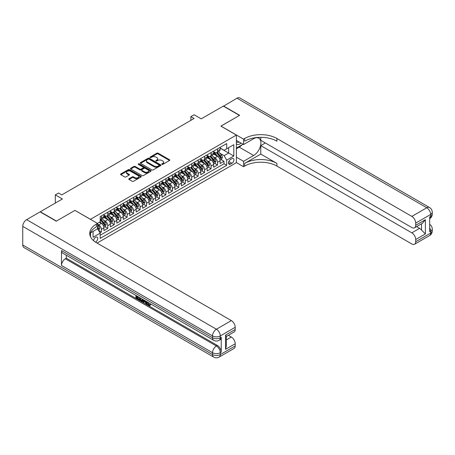 <?xml version="1.0" encoding="UTF-8"?>
<svg xmlns="http://www.w3.org/2000/svg" width="455" height="455" viewBox="0 0 455 455"><rect width="100%" height="100%" fill="white"/><g stroke="black" fill="none" stroke-linecap="round" stroke-linejoin="round"><path stroke-width="0.68" d="M161.906 164.38A0.626 0.364 0 0 0 162.793 164.38L169.527 160.49A0.899 0.518 0 0 0 169.789 160.126A0.899 0.518 0 0 0 169.527 159.762L158.124 153.176A0.899 0.518 0 0 0 156.856 153.176L150.122 157.06A0.626 0.364 0 0 0 151.009 157.572L151.879 157.072A2.866 1.655 0 0 1 155.934 157.072L156.884 157.618A2.866 1.655 0 0 1 157.726 158.789A2.866 1.655 0 0 1 156.884 159.961L156.014 160.467A0.626 0.364 0 0 0 156.901 160.979L157.771 160.473A2.866 1.655 0 0 1 161.826 160.473L162.776 161.024A2.866 1.655 0 0 1 163.618 162.19A2.866 1.655 0 0 1 162.776 163.362L161.906 163.868A0.626 0.364 0 0 0 161.906 164.38L161.906 163.868M95.487 242.123A2.923 1.689 120 0 0 95.658 242.037A2.923 1.689 120 0 0 97.569 239.461A2.923 1.689 120 0 0 97.12 237.118A2.923 1.689 120 0 0 95.658 237.265A2.923 1.689 120 0 0 93.599 240.712M129.038 178.707A0.899 0.518 0 0 0 128.776 179.077A0.899 0.518 0 0 0 129.038 179.441L132.24 181.289A0.899 0.518 0 0 0 133.508 181.289L140.982 176.972A0.899 0.518 0 0 0 141.243 176.608A0.899 0.518 0 0 0 140.982 176.239L129.578 169.658A0.899 0.518 0 0 0 128.31 169.658L120.831 173.969A0.899 0.518 0 0 0 120.569 174.339A0.899 0.518 0 0 0 120.831 174.703L124.698 176.932A0.899 0.518 0 0 0 125.967 176.932L129.163 175.09A0.899 0.518 0 0 0 129.43 174.72A0.899 0.518 0 0 0 129.163 174.356L127.246 173.247A2.394 1.382 0 0 1 126.547 172.269A2.394 1.382 0 0 1 128.026 170.995A2.394 1.382 0 0 1 130.636 171.29L138.149 175.63A2.394 1.382 0 0 1 138.849 176.608A2.394 1.382 0 0 1 137.37 177.882A2.394 1.382 0 0 1 134.76 177.587L133.508 176.864A0.899 0.518 0 0 0 132.24 176.864L129.038 178.707L129.038 179.441L132.24 177.609L132.24 176.864M75.001 210.432L90.494 219.299L236.378 135.072L220.891 126.132L239.449 115.416L223.308 106.1L201.201 118.863L194.097 114.762L190.873 116.628L194.097 118.493L61.772 194.888L58.541 193.028L55.317 194.888L55.317 203.089M75.001 210.358L56.443 221.073L40.307 211.751L62.415 198.989L55.317 194.888M151.942 169.914A0.899 0.518 0 0 0 153.21 169.914L160.689 165.597A0.899 0.518 0 0 0 160.951 165.228A0.899 0.518 0 0 0 160.689 164.864L149.28 158.277A0.899 0.518 0 0 0 148.017 158.277L140.538 162.594A0.899 0.518 0 0 0 140.276 162.964A0.899 0.518 0 0 0 140.538 163.328L151.942 169.914M138.604 164.517A0.626 0.364 0 0 1 139.241 164.602L150.821 171.29L143.359 175.602A0.899 0.518 0 0 1 142.091 175.602L130.687 169.015L130.687 168.282A0.899 0.518 0 0 0 130.426 168.651A0.899 0.518 0 0 0 130.687 169.015M130.687 168.282L133.884 166.439A0.899 0.518 0 0 1 135.152 166.439L139.776 169.106A0.899 0.518 0 0 0 141.044 169.106L143.166 167.884A0.899 0.518 0 0 0 143.433 167.514A0.899 0.518 0 0 0 143.166 167.15L138.354 164.369A0.626 0.364 0 0 1 139.241 163.857L150.832 170.551A0.899 0.518 0 0 1 151.1 170.915A0.899 0.518 0 0 1 150.832 171.285L150.832 170.551M100.003 232.858L101.34 232.084L98.661 230.537M97.529 224.184L98.758 224.889A3.651 2.11 60 0 1 101.34 229.365L103.922 227.875L103.922 230.594L107.795 228.359L104.86 226.664M103.592 220.231L105.213 221.164A3.651 2.11 60 0 1 107.795 225.635L110.377 224.144L110.377 226.869L114.25 224.628L111.316 222.933M110.047 216.5L111.668 217.439A3.651 2.11 60 0 1 114.25 221.909L116.833 220.419L116.833 223.138L120.706 220.902L117.771 219.208M116.503 212.775L118.124 213.713A3.651 2.11 60 0 1 120.706 218.184L123.288 216.694L123.288 219.412L127.161 217.177L124.226 215.482M122.958 209.05L124.579 209.982A3.651 2.11 60 0 1 127.161 214.459L129.743 212.963L129.743 215.687L133.616 213.452L130.676 211.757M129.413 205.319L131.034 206.257A3.651 2.11 60 0 1 133.616 210.728L136.199 209.237L136.199 211.962L140.072 209.721L137.131 208.026M135.869 201.593L137.49 202.532A3.651 2.11 60 0 1 140.072 207.002L142.654 205.512L142.654 208.231L146.527 205.996L143.587 204.301M142.324 197.868L143.945 198.801A3.651 2.11 60 0 1 146.527 203.277L149.109 201.787L149.109 204.505L152.982 202.27L150.042 200.575M148.779 194.143L150.4 195.076A3.651 2.11 60 0 1 152.982 199.552L155.564 198.056L155.564 200.78L159.438 198.545L156.497 196.844M155.235 190.412L156.856 191.35A3.651 2.11 60 0 1 159.438 195.821L162.02 194.331L162.02 197.055L165.893 194.814L162.953 193.119M161.69 186.686L163.311 187.625A3.651 2.11 60 0 1 165.893 192.095L168.475 190.605L168.475 193.324L172.348 191.089L169.408 189.394M168.145 182.961L169.766 183.894A3.651 2.11 60 0 1 172.348 188.37L174.93 186.88L174.93 189.599L178.804 187.363L175.863 185.668M174.601 179.236L176.221 180.169A3.651 2.11 60 0 1 178.804 184.645L181.386 183.149L181.386 185.873L185.259 183.638L182.319 181.937M181.056 175.505L182.677 176.443A3.651 2.11 60 0 1 185.259 180.914L187.841 179.424L187.841 182.142L191.709 179.907L188.774 178.212M187.511 171.78L189.132 172.718A3.651 2.11 60 0 1 191.709 177.188L194.291 175.698L194.291 178.417L198.164 176.182L195.229 174.487M193.966 168.054L195.582 168.987A3.651 2.11 60 0 1 198.164 173.463L200.746 171.973L200.746 174.692L204.619 172.456L201.684 170.762M200.416 164.329L202.037 165.262A3.651 2.11 60 0 1 204.619 169.732L207.201 168.242L207.201 170.966L211.075 168.731L208.14 167.03M206.871 160.598L208.492 161.536A3.651 2.11 60 0 1 211.075 166.007L213.657 164.517L213.657 167.235L217.53 165L217.53 162.281A3.651 2.11 -120 0 0 214.948 157.811L213.327 156.873M214.595 163.305L217.53 165M103.922 227.875A3.651 2.11 -120 0 0 101.34 223.399L99.406 222.285M110.377 224.144A3.651 2.11 -120 0 0 107.795 219.674L103.803 217.371M116.833 220.419A3.651 2.11 -120 0 0 114.25 215.949L110.258 213.64M123.288 216.694A3.651 2.11 -120 0 0 120.706 212.218L116.713 209.914M129.743 212.963A3.651 2.11 -120 0 0 127.161 208.492L123.168 206.189M136.199 209.237A3.651 2.11 -120 0 0 133.616 204.767L129.624 202.464M142.654 205.512A3.651 2.11 -120 0 0 140.072 201.042L136.079 198.733M149.109 201.787A3.651 2.11 -120 0 0 146.527 197.311L142.534 195.007M155.564 198.056A3.651 2.11 -120 0 0 152.982 193.585L148.99 191.282M162.02 194.331A3.651 2.11 -120 0 0 159.438 189.86L155.445 187.557M168.475 190.605A3.651 2.11 -120 0 0 165.893 186.135L161.9 183.826M174.93 186.88A3.651 2.11 -120 0 0 172.348 182.404L168.356 180.1M181.386 183.149A3.651 2.11 -120 0 0 178.804 178.679L174.811 176.375M187.841 179.424A3.651 2.11 -120 0 0 185.259 174.953L181.266 172.65M194.291 175.698A3.651 2.11 -120 0 0 191.709 171.228L187.722 168.919M200.746 171.973A3.651 2.11 -120 0 0 198.164 167.497L194.177 165.193M207.201 168.242A3.651 2.11 -120 0 0 204.619 163.772L200.632 161.468M213.657 164.517A3.651 2.11 -120 0 0 211.075 160.046L207.082 157.743M231.925 158.664L230.509 159.483A2.832 1.632 120 0 0 228.66 161.98A2.832 1.632 120 0 0 229.093 164.249A2.832 1.632 120 0 0 230.509 164.107L231.925 163.288A2.832 1.632 120 0 0 233.773 160.791A2.832 1.632 120 0 0 233.341 158.528A2.832 1.632 120 0 0 231.925 158.664M90.494 236.731L90.494 232.903M97.08 243.078L236.378 162.651L236.378 135.072M97.529 228.728L100.18 233.165L100.18 238.38L226.698 165.336L226.698 160.12L224.116 155.65L219.782 153.147M100.18 233.165L93.076 237.265L93.076 231.413M97.467 223.399L100.18 221.835L100.18 216.62L226.698 143.57L226.698 148.791L233.796 144.69L233.796 156.019L226.698 160.12M103.922 215.05L105.213 215.795A3.651 2.11 60 0 0 107.039 215.977L109.621 214.487A3.651 2.11 -120 0 0 110.377 212.815L110.377 210.728M110.377 211.325L111.668 212.07A3.651 2.11 60 0 0 113.494 212.252L116.076 210.762A3.651 2.11 -120 0 0 116.833 209.09L116.833 207.002M116.833 207.599L118.124 208.344A3.651 2.11 60 0 0 119.949 208.526L122.531 207.036A3.651 2.11 -120 0 0 123.288 205.364L123.288 203.277M123.288 203.874L124.579 204.619A3.651 2.11 60 0 0 126.405 204.795L128.987 203.305A3.651 2.11 -120 0 0 129.743 201.633L129.743 199.552M129.743 200.143L131.034 200.888A3.651 2.11 60 0 0 132.86 201.07L135.442 199.58A3.651 2.11 -120 0 0 136.199 197.908L136.199 195.821M136.199 196.418L137.49 197.163A3.651 2.11 60 0 0 139.315 197.345L141.897 195.855A3.651 2.11 -120 0 0 142.654 194.183L142.654 192.095M142.654 192.692L143.945 193.438A3.651 2.11 60 0 0 145.771 193.62L148.353 192.129A3.651 2.11 -120 0 0 149.109 190.457L149.109 188.37M149.109 188.967L150.4 189.712A3.651 2.11 60 0 0 152.226 189.889L154.808 188.398A3.651 2.11 -120 0 0 155.564 186.726L155.564 184.639M155.564 185.236L156.856 185.981A3.651 2.11 60 0 0 158.681 186.163L161.263 184.673A3.651 2.11 -120 0 0 162.02 183.001L162.02 180.914M162.02 181.511L163.311 182.256A3.651 2.11 60 0 0 165.137 182.438L167.719 180.948A3.651 2.11 -120 0 0 168.475 179.276L168.475 177.188M168.475 177.786L169.766 178.531A3.651 2.11 60 0 0 171.592 178.713L174.174 177.222A3.651 2.11 -120 0 0 174.93 175.55L174.93 173.463M174.93 174.06L176.221 174.805A3.651 2.11 60 0 0 178.047 174.982L180.629 173.492A3.651 2.11 -120 0 0 181.386 171.819L181.386 169.732M181.386 170.329L182.677 171.074A3.651 2.11 60 0 0 184.502 171.256L187.085 169.766A3.651 2.11 -120 0 0 187.841 168.094L187.841 166.007M187.841 166.604L189.132 167.349A3.651 2.11 60 0 0 190.958 167.531L193.54 166.041A3.651 2.11 -120 0 0 194.291 164.369L194.291 162.281M194.291 162.879L195.582 163.624A3.651 2.11 60 0 0 197.407 163.806L199.99 162.316A3.651 2.11 -120 0 0 200.746 160.643L200.746 158.556M200.746 159.148L202.037 159.898A3.651 2.11 60 0 0 203.863 160.075L206.445 158.585A3.651 2.11 -120 0 0 207.201 156.912L207.201 154.825M207.201 155.422L208.492 156.167A3.651 2.11 60 0 0 210.318 156.349L212.9 154.859A3.651 2.11 -120 0 0 213.657 153.187L213.657 151.1M100.18 235.252L223.985 163.772L223.985 161.275L220.112 163.51L220.112 160.791A3.651 2.11 -120 0 0 217.53 156.321L213.537 154.012M213.657 151.697L214.948 152.442A3.651 2.11 -120 0 0 216.773 152.624A3.651 2.11 -120 0 0 217.53 150.952L217.53 148.865M216.773 152.624L219.356 151.134A3.651 2.11 -120 0 0 220.112 149.462L220.112 147.374M101.34 215.949L101.34 218.036A3.651 2.11 60 0 1 100.583 219.708A3.651 2.11 60 0 1 100.18 219.85M100.583 219.708L103.166 218.212A3.651 2.11 -120 0 0 103.922 216.546L103.922 214.459M107.795 212.218L107.795 214.305A3.651 2.11 60 0 1 107.039 215.977M114.25 208.492L114.25 210.58A3.651 2.11 60 0 1 113.494 212.252M120.706 204.767L120.706 206.854A3.651 2.11 60 0 1 119.949 208.526M127.161 201.042L127.161 203.129A3.651 2.11 60 0 1 126.405 204.795M133.616 197.311L133.616 199.398A3.651 2.11 60 0 1 132.86 201.07M140.072 193.585L140.072 195.673A3.651 2.11 60 0 1 139.315 197.345M146.527 189.86L146.527 191.947A3.651 2.11 60 0 1 145.771 193.62M152.982 186.135L152.982 188.222A3.651 2.11 60 0 1 152.226 189.889M159.438 182.404L159.438 184.491A3.651 2.11 60 0 1 158.681 186.163M165.893 178.679L165.893 180.766A3.651 2.11 60 0 1 165.137 182.438M172.348 174.953L172.348 177.04A3.651 2.11 60 0 1 171.592 178.713M178.804 171.228L178.804 173.31A3.651 2.11 60 0 1 178.047 174.982M185.259 167.497L185.259 169.584A3.651 2.11 60 0 1 184.502 171.256M191.709 163.772L191.709 165.859A3.651 2.11 60 0 1 190.958 167.531M198.164 160.046L198.164 162.134A3.651 2.11 60 0 1 197.407 163.806M204.619 156.315L204.619 158.403A3.651 2.11 60 0 1 203.863 160.075M211.075 152.59L211.075 154.677A3.651 2.11 60 0 1 210.318 156.349M211.075 166.007L211.075 168.731M204.619 169.732L204.619 172.456M198.164 173.463L198.164 176.182M191.709 177.188L191.709 179.907M185.259 180.914L185.259 183.638M178.804 184.645L178.804 187.363M172.348 188.37L172.348 191.089M165.893 192.095L165.893 194.814M159.438 195.821L159.438 198.545M152.982 199.552L152.982 202.27M146.527 203.277L146.527 205.996M140.072 207.002L140.072 209.721M133.616 210.728L133.616 213.452M127.161 214.459L127.161 217.177M120.706 218.184L120.706 220.902M114.25 221.909L114.25 224.628M107.795 225.635L107.795 228.359M101.34 229.365L101.34 232.084M224.116 155.65L228.632 153.039L228.632 147.67L233.796 144.69M220.112 148.12L233.796 156.019M220.112 147.972L224.116 150.281L226.698 148.791M190.873 116.628L190.873 120.353M221.05 159.58L223.985 161.275M223.985 163.772L226.698 165.336M162.156 164.465L162.776 164.107A2.866 1.655 0 0 0 163.618 162.935L163.618 162.19M157.726 158.789L157.726 159.534A2.866 1.655 0 0 1 156.884 160.706L156.264 161.064M169.527 159.762L169.527 160.49L158.124 153.921A0.899 0.518 0 0 0 156.856 153.921L150.372 157.663M160.678 165.603L149.28 159.023A0.899 0.518 0 0 0 148.017 159.023L140.549 163.334M159.102 165.483A0.626 0.364 0 0 0 159.102 164.972L149.092 159.193A0.626 0.364 0 0 0 148.205 159.193L147.289 159.722A2.866 1.655 0 0 0 146.447 160.894A2.866 1.655 0 0 0 147.289 162.065L154.131 166.018A2.866 1.655 0 0 0 158.186 166.018L159.102 165.483L159.102 166.229A0.626 0.364 0 0 0 159.29 165.973L159.29 165.228M146.447 160.894L146.447 161.639A2.866 1.655 0 0 0 147.289 162.81L147.289 162.065M159.102 166.229L158.186 166.763A2.866 1.655 0 0 1 154.131 166.763L147.289 162.81M130.699 169.021L133.884 167.184L133.884 166.439M143.433 167.514L143.433 168.259A0.899 0.518 0 0 1 143.166 168.629L141.044 169.851A0.899 0.518 0 0 1 139.776 169.851L135.152 167.184A0.899 0.518 0 0 0 133.884 167.184M144.576 171.876A2.394 1.382 0 0 0 147.192 172.178A2.394 1.382 0 0 0 148.671 170.898A2.394 1.382 0 0 0 147.966 169.92L145.321 168.395A0.899 0.518 0 0 0 144.053 168.395L141.932 169.618A0.899 0.518 0 0 0 141.67 169.982A0.899 0.518 0 0 0 141.932 170.352L144.576 171.876L144.576 172.621A2.394 1.382 0 0 0 147.192 172.923A2.394 1.382 0 0 0 148.671 171.643L148.671 170.898M141.67 169.982L141.67 170.727A0.899 0.518 0 0 0 141.932 171.097L141.932 170.352M144.576 172.621L141.932 171.097M138.849 176.608L138.849 177.353A2.394 1.382 0 0 1 137.37 178.627A2.394 1.382 0 0 1 134.76 178.332L133.508 177.609A0.899 0.518 0 0 0 132.24 177.609M126.547 172.269L126.547 173.014A2.394 1.382 0 0 0 127.246 173.998L127.246 173.247M129.163 174.356L129.163 175.09L127.246 173.998M140.97 176.978L129.578 170.403A0.899 0.518 0 0 0 128.31 170.403L120.848 174.709M220.061 160.149L221.727 159.187L222.37 157.322A2.417 1.399 -120 0 0 221.431 155.053L218.48 151.64M217.888 156.554L214.39 152.505A6.984 4.032 -120 0 0 213.657 151.737M215.971 155.417L214.015 153.153A5.796 3.344 -120 0 0 213.657 152.761M216.449 152.755L219.429 156.207A2.417 1.399 60 0 1 220.294 157.874C220.658 158.363 220.914 158.215 221.067 157.43A2.417 1.399 -120 0 0 220.203 155.764L217.257 152.345M216.62 152.698L219.828 156.412A1.234 0.711 60 0 1 220.14 156.89L221.067 157.43M220.294 157.874L220.47 158.164M236.378 143.865A5.932 3.424 120 0 0 237.737 144.525A5.932 3.424 120 0 0 241.019 143.08M236.378 141.397A4.061 2.343 120 0 0 237.038 142.193A4.061 2.343 120 0 0 237.635 142.381A4.061 2.343 120 0 0 239.102 141.977M243.027 144.241L236.378 148.08M223.502 106.208L236.992 98.2L426.773 207.764A5.477 3.162 120 0 1 429.509 207.497A5.477 5.477 0 0 1 432.25 212.24A5.477 3.162 180 0 1 430.646 214.476L415.705 223.104A5.477 3.162 -120 0 0 411.832 216.392L426.773 207.764A5.477 3.162 60 0 1 430.646 214.476L430.646 216.335L429.679 216.899L429.679 231.805L430.646 231.248L430.646 233.108A5.477 3.162 60 0 1 429.509 235.616L414.568 244.244A5.477 3.162 -120 0 0 415.705 241.736L430.646 233.108A5.477 3.162 0 0 0 432.25 230.873A5.477 5.477 0 0 1 429.509 235.616M223.502 105.987L239.643 115.303L220.954 126.166M236.378 157.174L243.544 161.315L253.645 155.479A10.272 5.932 120 0 0 260.357 146.43A10.272 5.932 120 0 0 258.781 138.201A10.272 5.932 120 0 0 253.645 138.707L243.544 144.542L243.544 139.139L244.642 138.502A22.824 13.178 180 0 1 276.919 138.502L411.832 216.392M243.544 161.315L243.544 166.718L244.642 166.081A22.824 13.178 180 0 1 276.919 166.081L411.832 243.971A5.477 3.162 -120 0 0 414.568 244.244M260.783 154.08L244.642 163.402A22.824 13.178 180 0 1 276.919 163.402L260.783 154.08L260.783 145.623L265.362 142.978M260.783 137.33L260.783 140.328L411.832 227.54A5.477 3.162 -120 0 0 414.568 227.807A5.477 3.162 -120 0 0 415.705 225.299L425.385 219.708L425.385 233.95L421.512 230.076L421.512 223.797M425.385 233.95L415.705 239.54L415.705 241.736M415.705 239.54A5.477 3.162 -120 0 0 411.832 232.829L419.573 228.359A5.477 3.162 60 0 1 421.512 230.076M260.783 145.623L411.832 232.829M236.992 98.2A5.477 3.162 -60 0 1 239.734 97.927L429.509 207.497M236.378 140.407L243.544 144.542M220.954 126.092L243.544 139.139M236.378 162.577L243.544 166.718M415.705 223.104L415.705 225.299M416.598 226.636L419.573 228.359M244.642 138.502L244.642 141.186A22.824 13.178 180 0 1 276.919 141.186L276.919 138.502M414.568 227.807L422.49 223.234L425.385 219.708M242.037 144.815A10.272 5.932 -60 0 1 239.188 147.13L236.378 148.751M147.829 302.268L149.03 304.77L149.479 304.93M147.363 302.023L148.512 305.072L149.263 305.163L150.116 304.281L150.662 304.742L149.689 305.766L148.563 305.618C147.374 304.81 146.772 303.69 146.766 302.257L146.811 301.705M144.207 301.671L143.439 302.603L142.859 302.268L143.837 299.987M146.294 301.409L147.067 304.099L146.55 304.401L145.97 304.065L145.532 302.433L143.882 301.483L143.439 302.603M137.006 296.825L137.006 297.775L139.287 299.094L139.287 299.612L138.775 299.908L135.943 298.275L135.943 295.432M139.042 297.217L138.525 297.701L136.489 296.524L136.489 298.071L137.006 297.775M61.482 250.586L212.53 337.792A5.477 3.162 120 0 0 213.662 340.3L62.614 253.094A5.477 3.162 -60 0 1 61.482 250.586L61.482 265.493A5.477 3.162 -60 0 1 65.355 258.787L66.322 258.23L217.371 345.436A5.477 3.162 60 0 1 221.244 352.142L221.244 337.235A5.477 3.162 60 0 1 220.106 339.743L219.139 340.3A5.477 3.162 -120 0 0 220.277 337.792L221.244 337.235M66.322 258.23L66.322 255.232M142.654 299.305L142.694 299.913L143.2 299.617L142.677 301.091L142.159 301.392L139.514 300.34L139.514 297.496M56.249 221.181L74.938 210.392L97.529 223.439L96.437 224.07A22.824 13.178 -0 0 0 89.749 233.387A22.824 13.178 -0 0 0 96.437 242.703L231.345 320.593A5.477 3.162 60 0 1 235.218 327.304L220.277 335.932L220.277 337.792A5.477 3.162 -0 0 1 212.53 337.792L212.53 335.932L22.75 226.362A5.477 3.162 -60 0 1 26.623 219.657L40.114 211.865L56.249 221.181M97.529 223.439L97.529 228.842L90.397 232.96M225.538 335.09L226.34 336.302L226.34 345.88L225.538 349.332L225.538 335.09L235.218 329.5L235.218 327.304M235.218 329.5A5.477 3.162 60 0 1 234.086 332.008L226.34 336.484M22.75 244.995L212.53 354.564A5.477 3.162 120 0 0 213.662 357.073L23.882 247.503A5.477 3.162 -60 0 1 22.75 244.995L22.75 226.362M228.364 335.312L231.345 337.03A5.477 3.162 60 0 1 235.218 343.741L225.538 349.332M221.244 352.142L220.277 352.705L220.277 354.564L235.218 345.936L235.218 343.741M235.218 345.936A5.477 3.162 60 0 1 234.086 348.445L219.139 357.073A5.477 3.162 -120 0 0 220.277 354.564A5.477 3.162 -0 0 1 212.53 354.564L212.53 352.705L61.482 265.493M96.437 224.07L96.437 226.755A22.824 13.178 -0 0 0 89.868 234.729M136.489 298.071L138.775 299.39L139.287 299.094M138.775 299.39L138.775 299.908M136.489 295.744L138.752 297.052M138.525 297.183L138.525 297.701M142.694 299.913L142.159 301.392M140.066 297.809L140.066 300.135L141.778 300.812L142.108 298.992M140.578 298.11L140.578 299.839L142.296 300.51M140.066 300.135L140.578 299.839M140.862 300.596L141.38 300.3M145.572 300.988L146.55 304.401M144.349 300.283L144.047 301.062L145.367 301.824L145.065 300.698M144.673 300.471L145.173 301.119M144.047 301.062L144.559 300.761M148.512 305.072L149.03 304.77M147.312 302.564L147.807 302.279M149.598 304.577L150.144 305.043L150.662 304.742M150.144 305.043L149.689 305.766M213.605 163.88L215.272 162.913L215.92 161.053A2.417 1.399 -120 0 0 214.976 158.778L212.024 155.365M211.433 160.279L207.935 156.23A6.984 4.032 -120 0 0 207.201 155.462M209.516 159.142L207.56 156.878A5.796 3.344 -120 0 0 207.201 156.492M209.994 156.48L212.974 159.932A2.417 1.399 60 0 1 213.839 161.599C214.203 162.088 214.459 161.94 214.612 161.155A2.417 1.399 -120 0 0 213.748 159.489L210.801 156.071M210.164 156.423L213.372 160.137A1.234 0.711 60 0 1 213.685 160.621L214.612 161.155M213.839 161.599L214.015 161.889M207.15 167.605L208.817 166.644L209.465 164.778A2.417 1.399 -120 0 0 208.521 162.509L205.569 159.091M204.977 164.01L201.485 159.961A6.984 4.032 -120 0 0 200.746 159.193M203.061 162.873L201.104 160.604A5.796 3.344 -120 0 0 200.746 160.217M203.539 160.206L206.519 163.663A2.417 1.399 60 0 1 207.383 165.33C207.747 165.813 208.003 165.665 208.157 164.881A2.417 1.399 -120 0 0 207.292 163.214L204.346 159.802M203.709 160.154L206.917 163.863A1.234 0.711 60 0 1 207.23 164.346L208.157 164.881M207.383 165.33L207.56 165.614M200.695 171.33L202.361 170.369L203.01 168.504A2.417 1.399 -120 0 0 202.065 166.234L199.114 162.816M198.528 167.736L195.03 163.686A6.984 4.032 -120 0 0 194.291 162.918M196.606 166.598L194.649 164.335A5.796 3.344 -120 0 0 194.291 163.942M197.083 163.936L200.063 167.389A2.417 1.399 60 0 1 200.928 169.055C201.292 169.539 201.548 169.391 201.701 168.606A2.417 1.399 -120 0 0 200.837 166.939L197.891 163.527M197.254 163.88L200.462 167.588A1.234 0.711 60 0 1 200.774 168.071L201.701 168.606M200.928 169.055L201.104 169.34M194.239 175.056L195.906 174.094L196.554 172.229A2.417 1.399 -120 0 0 195.61 169.96L192.658 166.547M192.073 171.461L188.575 167.412A6.984 4.032 -120 0 0 187.841 166.644M190.15 170.324L188.194 168.06A5.796 3.344 -120 0 0 187.841 167.673M190.628 167.662L193.608 171.114A2.417 1.399 60 0 1 194.473 172.781C194.837 173.27 195.093 173.122 195.246 172.337A2.417 1.399 -120 0 0 194.382 170.67L191.436 167.252M190.804 167.605L194.006 171.319A1.234 0.711 60 0 1 194.319 171.797L195.246 172.337M194.473 172.781L194.649 173.071M187.784 178.787L189.451 177.82L190.099 175.96A2.417 1.399 -120 0 0 189.155 173.685L186.209 170.272M185.617 175.186L182.119 171.137A6.984 4.032 -120 0 0 181.386 170.369M183.695 174.055L181.738 171.785A5.796 3.344 -120 0 0 181.386 171.399M184.173 171.387L187.153 174.839A2.417 1.399 60 0 1 188.017 176.506C188.381 176.995 188.637 176.847 188.791 176.062A2.417 1.399 -120 0 0 187.926 174.396L184.98 170.978M184.349 171.33L187.551 175.044A1.234 0.711 60 0 1 187.864 175.528L188.791 176.062M188.017 176.506L188.194 176.796M181.329 182.512L182.995 181.551L183.644 179.685A2.417 1.399 -120 0 0 182.7 177.416L179.753 173.998M179.162 178.917L175.664 174.868A6.984 4.032 -120 0 0 174.93 174.1M177.24 177.78L175.283 175.516A5.796 3.344 -120 0 0 174.93 175.124M177.717 175.112L180.698 178.57A2.417 1.399 60 0 1 181.562 180.237C181.926 180.72 182.182 180.572 182.336 179.788A2.417 1.399 -120 0 0 181.471 178.121L178.525 174.709M177.894 175.061L181.096 178.769A1.234 0.711 60 0 1 181.408 179.253L182.336 179.788M181.562 180.237L181.738 180.521M174.874 186.237L176.54 185.276L177.188 183.411A2.417 1.399 -120 0 0 176.244 181.141L173.298 177.723M172.707 182.643L169.209 178.593A6.984 4.032 -120 0 0 168.475 177.825M170.784 181.505L168.828 179.242A5.796 3.344 -120 0 0 168.475 178.849M171.262 178.843L174.242 182.296A2.417 1.399 60 0 1 175.107 183.962C175.471 184.451 175.727 184.298 175.88 183.513A2.417 1.399 -120 0 0 175.021 181.846L172.07 178.434M171.438 178.787L174.64 182.495A1.234 0.711 60 0 1 174.953 182.978L175.88 183.513M175.107 183.962L175.283 184.247M168.418 189.963L170.085 189.001L170.733 187.142A2.417 1.399 -120 0 0 169.789 184.867L166.843 181.454M166.251 186.368L162.754 182.319A6.984 4.032 -120 0 0 162.02 181.551M164.329 185.231L162.372 182.967A5.796 3.344 -120 0 0 162.02 182.58M164.807 182.569L167.787 186.021A2.417 1.399 60 0 1 168.651 187.688C169.015 188.177 169.271 188.029 169.425 187.244A2.417 1.399 -120 0 0 168.566 185.577L165.614 182.159M164.983 182.512L168.185 186.226A1.234 0.711 60 0 1 168.498 186.704L169.425 187.244M168.651 187.688L168.828 187.978M161.963 193.694L163.629 192.727L164.278 190.867A2.417 1.399 -120 0 0 163.334 188.592L160.387 185.179M159.796 190.093L156.298 186.044A6.984 4.032 -120 0 0 155.564 185.276M157.879 188.962L155.923 186.692A5.796 3.344 -120 0 0 155.564 186.305M158.351 186.294L161.332 189.752A2.417 1.399 60 0 1 162.196 191.418C162.56 191.902 162.816 191.754 162.97 190.969A2.417 1.399 -120 0 0 162.111 189.303L159.159 185.89M158.528 186.237L161.73 189.951A1.234 0.711 60 0 1 162.043 190.435L162.97 190.969M162.196 191.418L162.372 191.703M155.508 197.419L157.174 196.458L157.822 194.592A2.417 1.399 -120 0 0 156.878 192.323L153.932 188.905M153.341 193.824L149.843 189.775A6.984 4.032 -120 0 0 149.109 189.007M151.424 192.687L149.468 190.423A5.796 3.344 -120 0 0 149.109 190.031M151.896 190.025L154.876 193.477A2.417 1.399 60 0 1 155.741 195.144C156.105 195.627 156.361 195.479 156.514 194.694A2.417 1.399 -120 0 0 155.655 193.028L152.704 189.616M152.072 189.968L155.274 193.676A1.234 0.711 60 0 1 155.587 194.16L156.514 194.694M155.741 195.144L155.917 195.428M149.052 201.144L150.724 200.183L151.367 198.317A2.417 1.399 -120 0 0 150.423 196.048L147.477 192.636M146.885 197.55L143.388 193.5A6.984 4.032 -120 0 0 142.654 192.732M144.969 196.412L143.012 194.149A5.796 3.344 -120 0 0 142.654 193.756M145.441 193.75L148.421 197.203A2.417 1.399 60 0 1 149.286 198.869C149.649 199.358 149.905 199.205 150.059 198.42A2.417 1.399 -120 0 0 149.2 196.753L146.248 193.341M145.617 193.694L148.819 197.402A1.234 0.711 60 0 1 149.132 197.885L150.059 198.42M149.286 198.869L149.462 199.154M142.597 204.875L144.269 203.908L144.912 202.048A2.417 1.399 -120 0 0 143.968 199.773L141.022 196.361M140.43 201.275L136.932 197.225A6.984 4.032 -120 0 0 136.199 196.458M138.513 200.137L136.557 197.874A5.796 3.344 -120 0 0 136.199 197.487M138.985 197.476L141.971 200.928A2.417 1.399 60 0 1 142.83 202.594C143.194 203.084 143.456 202.936 143.604 202.151A2.417 1.399 -120 0 0 142.745 200.484L139.793 197.066M139.162 197.419L142.364 201.133A1.234 0.711 60 0 1 142.677 201.611L143.604 202.151M142.83 202.594L143.006 202.885M136.142 208.6L137.814 207.634L138.457 205.774A2.417 1.399 -120 0 0 137.512 203.499L134.566 200.086M133.975 205L130.477 200.951A6.984 4.032 -120 0 0 129.743 200.183M132.058 203.868L130.102 201.599A5.796 3.344 -120 0 0 129.743 201.212M132.53 201.201L135.516 204.659A2.417 1.399 60 0 1 136.375 206.325C136.739 206.809 137 206.661 137.148 205.876A2.417 1.399 -120 0 0 136.29 204.21L133.338 200.797M132.706 201.144L135.914 204.858A1.234 0.711 60 0 1 136.221 205.341L137.148 205.876M136.375 206.325L136.551 206.61M129.686 212.326L131.358 211.365L132.001 209.499A2.417 1.399 -120 0 0 131.057 207.23L128.111 203.812M127.519 208.731L124.022 204.682A6.984 4.032 -120 0 0 123.288 203.914M125.603 207.594L123.646 205.33A5.796 3.344 -120 0 0 123.288 204.938M126.075 204.932L129.061 208.384A2.417 1.399 60 0 1 129.92 210.051C130.284 210.534 130.545 210.386 130.693 209.601A2.417 1.399 -120 0 0 129.834 207.935L126.882 204.523M126.251 204.875L129.459 208.583A1.234 0.711 60 0 1 129.766 209.067L130.693 209.601M129.92 210.051L130.096 210.335M123.231 216.051L124.903 215.09L125.546 213.224A2.417 1.399 -120 0 0 124.607 210.955L121.656 207.543M121.064 212.457L117.566 208.407A6.984 4.032 -120 0 0 116.833 207.639M119.147 211.319L117.191 209.055A5.796 3.344 -120 0 0 116.833 208.663M119.619 208.657L122.605 212.11A2.417 1.399 60 0 1 123.464 213.776C123.828 214.265 124.09 214.112 124.243 213.327A2.417 1.399 -120 0 0 123.379 211.66L120.427 208.248M119.796 208.6L123.004 212.309A1.234 0.711 60 0 1 123.311 212.792L124.243 213.327M123.464 213.776L123.641 214.066M116.776 219.782L118.448 218.815L119.091 216.955A2.417 1.399 -120 0 0 118.152 214.68L115.2 211.268M114.609 216.182L111.111 212.132A6.984 4.032 -120 0 0 110.377 211.365M112.692 215.044L110.736 212.781A5.796 3.344 -120 0 0 110.377 212.394M113.164 212.383L116.15 215.835A2.417 1.399 60 0 1 117.009 217.501C117.373 217.99 117.635 217.843 117.788 217.058A2.417 1.399 -120 0 0 116.924 215.391L113.972 211.973M113.34 212.326L116.548 216.04A1.234 0.711 60 0 1 116.855 216.517L117.788 217.058M117.009 217.501L117.185 217.791M110.32 223.507L111.993 222.546L112.635 220.681A2.417 1.399 -120 0 0 111.697 218.406L108.745 214.993M108.153 219.907L104.656 215.858A6.984 4.032 -120 0 0 103.922 215.09M106.237 218.775L104.28 216.506A5.796 3.344 -120 0 0 103.922 216.119M106.709 216.108L109.695 219.566A2.417 1.399 60 0 1 110.554 221.232C110.918 221.716 111.179 221.568 111.333 220.783A2.417 1.399 -120 0 0 110.468 219.117L107.516 215.704M106.885 216.051L110.093 219.765A1.234 0.711 60 0 1 110.4 220.248L111.333 220.783M110.554 221.232L110.73 221.517M103.871 227.233L105.537 226.271L106.18 224.406A2.417 1.399 -120 0 0 105.241 222.137L102.29 218.719M101.698 223.638L100.157 221.847M99.781 222.501L99.531 222.211M100.254 219.839L103.24 223.291A2.417 1.399 60 0 1 104.098 224.958C104.462 225.441 104.724 225.293 104.877 224.508A2.417 1.399 -120 0 0 104.013 222.842L101.061 219.429M100.43 219.782L103.638 223.49A1.234 0.711 60 0 1 103.945 223.974L104.877 224.508M104.098 224.958L104.275 225.242M98.53 230.315L99.082 229.997L99.725 228.131A2.417 1.399 -120 0 0 98.786 225.862L97.529 224.412M97.529 228.302A2.417 1.399 60 0 1 97.643 228.683C98.007 229.172 98.269 229.019 98.422 228.239A2.417 1.399 -120 0 0 97.558 226.573L97.529 226.539M97.643 228.683L97.819 228.973M98.758 224.889L101.34 223.399M105.213 221.164L107.795 219.674M111.668 217.439L114.25 215.949M118.124 213.713L120.706 212.218M124.579 209.982L127.161 208.492M131.034 206.257L133.616 204.767M137.49 202.532L140.072 201.042M143.945 198.801L146.527 197.311M150.4 195.076L152.982 193.585M156.856 191.35L159.438 189.86M163.311 187.625L165.893 186.135M169.766 183.894L172.348 182.404M176.221 180.169L178.804 178.679M182.677 176.443L185.259 174.953M189.132 172.718L191.709 171.228M195.582 168.987L198.164 167.497M202.037 165.262L204.619 163.772M208.492 161.536L211.075 160.046M214.948 157.811L217.53 156.321M217.53 150.952L220.112 149.462M101.34 218.036L103.922 216.546M107.795 214.305L110.377 212.815M114.25 210.58L116.833 209.09M120.706 206.854L123.288 205.364M127.161 203.129L129.743 201.633M133.616 199.398L136.199 197.908M140.072 195.673L142.654 194.183M146.527 191.947L149.109 190.457M152.982 188.222L155.564 186.726M159.438 184.491L162.02 183.001M165.893 180.766L168.475 179.276M172.348 177.04L174.93 175.55M178.804 173.31L181.386 171.819M185.259 169.584L187.841 168.094M191.709 165.859L194.291 164.369M198.164 162.134L200.746 160.643M204.619 158.403L207.201 156.912M211.075 154.677L213.657 153.187M217.53 162.281L220.112 160.791M228.831 161.502L231.925 163.288M228.507 162.953L230.509 164.107M162.776 164.107L162.776 163.362M156.014 160.979L156.014 160.467M156.884 160.706L156.884 159.961M150.122 157.572L150.122 157.06M156.856 153.921L156.856 153.176M158.124 153.921L158.124 153.176M140.538 163.328L140.538 162.594M148.017 159.023L148.017 158.277M149.28 159.023L149.28 158.277M160.689 165.597L160.689 164.864M154.131 166.763L154.131 166.018M158.186 166.763L158.186 166.018M135.152 167.184L135.152 166.439M139.776 169.851L139.776 169.106M141.044 169.851L141.044 169.106M143.166 168.629L143.166 167.884M139.241 164.602L139.241 163.857M133.508 177.609L133.508 176.864M134.76 178.332L134.76 177.587M120.831 174.703L120.831 173.969M128.31 170.403L128.31 169.658M129.578 170.403L129.578 169.658M140.982 176.972L140.982 176.239M219.691 158.909L222.358 157.373M214.39 152.505L214.726 152.311M220.203 155.764L221.431 155.053M218.275 156.873L219.429 156.207M244.642 163.402L244.642 166.081M276.919 163.402L276.919 166.081M429.679 227.727A5.477 3.162 60 0 1 430.646 231.248A5.477 3.162 180 0 0 432.25 229.007A5.477 5.477 0 0 0 429.679 224.366M430.646 216.335A5.477 3.162 60 0 1 429.679 218.736A5.477 5.477 0 0 0 432.25 214.1A5.477 3.162 0 0 1 430.646 216.335M239.188 147.13L253.645 155.479M26.623 219.657L216.404 329.221L231.345 320.593M65.355 258.787L216.404 345.993L217.371 345.436M226.34 339.919L231.345 337.03M216.404 329.221A5.477 3.162 120 0 0 212.53 335.932A5.477 3.162 180 0 0 220.277 335.932A5.477 3.162 -120 0 0 216.404 329.221M216.404 345.993A5.477 3.162 120 0 0 212.53 352.705A5.477 3.162 180 0 0 220.277 352.705A5.477 3.162 -120 0 0 216.404 345.993M213.236 162.64L215.903 161.098M207.935 156.23L208.271 156.037M213.748 159.489L214.976 158.778M211.82 160.604L212.974 159.932M206.78 166.365L209.448 164.824M201.485 159.961L201.815 159.768M207.292 163.214L208.521 162.509M205.364 164.329L206.519 163.663M200.325 170.09L202.993 168.549M195.03 163.686L195.36 163.493M200.837 166.939L202.065 166.234M198.909 168.054L200.063 167.389M193.87 173.816L196.537 172.28M188.575 167.412L188.905 167.218M194.382 170.67L195.61 169.96M192.454 171.78L193.608 171.114M187.414 177.547L190.082 176.005M182.119 171.137L182.449 170.949M187.926 174.396L189.155 173.685M185.998 175.511L187.153 174.839M180.959 181.272L183.627 179.731M175.664 174.868L175.994 174.674M181.471 178.121L182.7 177.416M179.543 179.236L180.698 178.57M174.504 184.997L177.171 183.456M169.209 178.593L169.539 178.4M175.021 181.846L176.244 181.141M173.088 182.961L174.242 182.296M168.049 188.723L170.716 187.187M162.754 182.319L163.083 182.125M168.566 185.577L169.789 184.867M166.638 186.686L167.787 186.021M161.593 192.454L164.261 190.912M156.298 186.044L156.628 185.856M162.111 189.303L163.334 188.592M160.183 190.417L161.332 189.752M155.138 196.179L157.805 194.638M149.843 189.775L150.173 189.581M155.655 193.028L156.878 192.323M153.727 194.143L154.876 193.477M148.683 199.904L151.35 198.369M143.388 193.5L143.717 193.307M149.2 196.753L150.423 196.048M147.272 197.868L148.421 197.203M142.227 203.63L144.895 202.094M136.932 197.225L137.262 197.032M142.745 200.484L143.968 199.773M140.817 201.593L141.971 200.928M135.772 207.361L138.439 205.819M130.477 200.951L130.807 200.763M136.29 204.21L137.512 203.499M134.362 205.324L135.516 204.659M129.322 211.086L131.984 209.545M124.022 204.682L124.351 204.488M129.834 207.935L131.057 207.23M127.906 209.05L129.061 208.384M122.867 214.811L125.529 213.276M117.566 208.407L117.902 208.214M123.379 211.66L124.607 210.955M121.451 212.775L122.605 212.11M116.412 218.536L119.074 217.001M111.111 212.132L111.447 211.939M116.924 215.391L118.152 214.68M114.996 216.5L116.15 215.835M109.956 222.267L112.618 220.726M104.656 215.858L104.991 215.67M110.468 219.117L111.697 218.406M108.54 220.231L109.695 219.566M103.501 225.993L106.163 224.451M104.013 222.842L105.241 222.137M102.085 223.957L103.24 223.291M97.905 229.223L99.713 228.182M97.558 226.573L98.786 225.862M97.529 227.722L98.422 228.239M432.25 229.007L432.25 230.873M432.25 212.24L432.25 214.1M213.662 340.3A5.477 5.477 0 0 0 219.139 340.3M213.662 357.073A5.477 5.477 0 0 0 219.139 357.073"/></g></svg>
